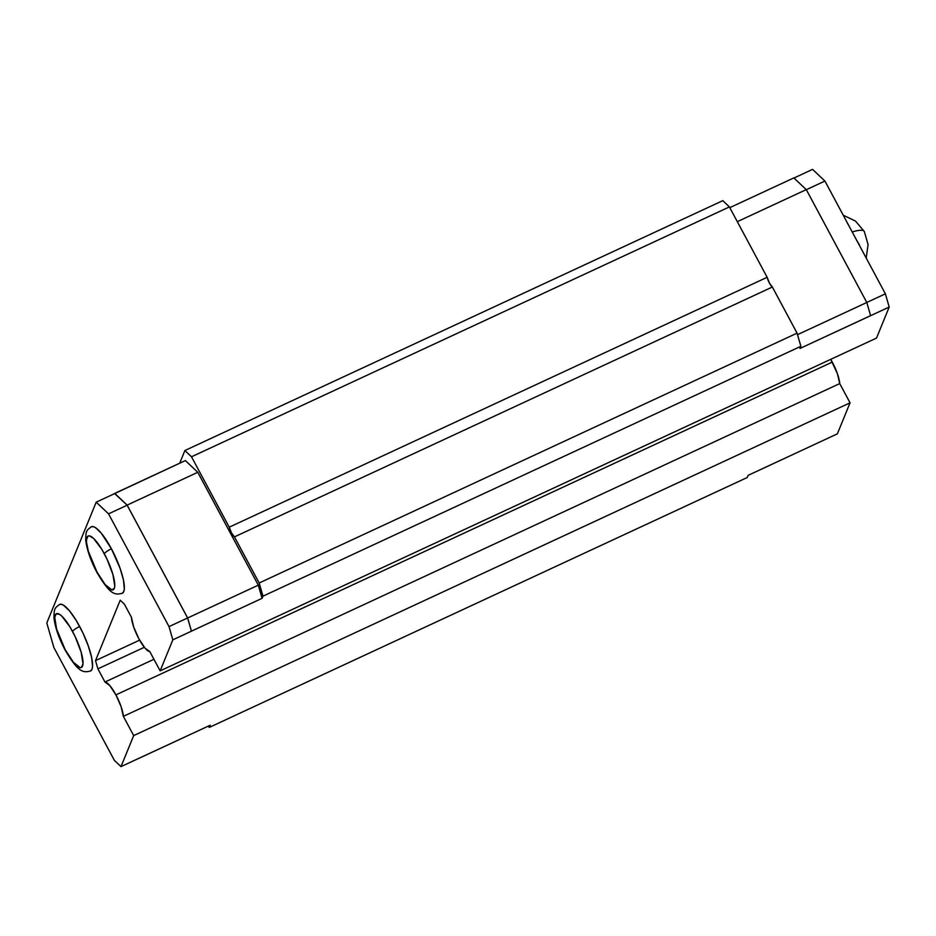 <?xml version="1.0" encoding="UTF-8"?>
<svg xmlns="http://www.w3.org/2000/svg" width="936" height="936" viewBox="0 0 936 936"><rect width="100%" height="100%" fill="white"/><g stroke="black" fill="none" stroke-linecap="round" stroke-linejoin="round"><path stroke-width="1.4" d="M859.47 244.893L856.393 239.92L859.47 244.893M843.231 215.21L855.492 221.083L864.302 231.484A32.596 7.09 151.8 0 0 852.216 231.964A32.596 7.09 -28.2 0 1 864.302 231.484L868.082 244.542L866.198 258.043M91.143 526.874L92.956 526.57L95.32 527.541L101.252 533.146L111.419 548.788A7.055 1.533 151.8 0 0 104.341 553.831A29.624 7.371 65.1 0 1 114.309 588.381A29.624 7.371 65.1 0 1 96.934 571.954L105.148 584.59L111.852 589.902L114.309 588.381L114.765 586.123L112.928 574.505L106.938 558.967L101.603 549.022L93.6 538.457L89.435 535.872L87.961 536.129L86.51 539.663L86.592 542.81L88.358 551.281L96.934 571.954A7.055 1.533 151.8 0 0 96.923 572.434A7.055 1.533 151.8 0 0 97.309 572.645A7.055 1.533 -28.2 0 1 96.923 572.434A7.055 1.533 -28.2 0 1 96.934 571.954A29.624 7.371 65.1 0 1 86.978 537.404A29.624 7.371 65.1 0 1 104.341 553.831A7.055 1.533 -28.2 0 1 111.419 548.788A36.679 9.126 -114.9 0 0 91.003 526.968M65.543 650.345A7.055 1.533 -28.2 0 1 65.157 650.122A7.055 1.533 -28.2 0 1 65.169 649.654A29.624 7.371 65.1 0 1 55.212 615.104A29.624 7.371 65.1 0 1 72.587 631.519A7.055 1.533 -28.2 0 1 79.665 626.488A36.679 9.126 -114.9 0 0 59.237 604.656M793.974 178.016L806.329 189.692L824.92 181.057L812.565 169.381L793.974 178.016L812.565 169.381L824.92 181.057L885.386 293.822L889.2 307.055L876.517 338.071L160.15 670.855L149.83 651.608A21.165 5.265 65.1 0 1 138.867 638.762A21.165 5.265 65.1 0 1 131.426 617.28L124.359 604.106L120.229 600.198L95.519 660.629L139.628 640.142L95.519 660.629L97.894 668.854L104.961 682.028A21.165 5.265 65.1 0 1 115.924 694.875L832.291 362.092A21.165 5.265 -114.9 0 0 830.735 359.342L837.439 373.792L839.732 383.573L123.365 716.356L839.732 383.573A21.165 5.265 -114.9 0 0 832.291 362.092L115.924 694.875A21.165 5.265 65.1 0 1 123.365 716.356L121.072 706.575L115.924 694.875L109.804 685.562L104.961 682.028L97.894 668.854L95.519 660.629L120.229 600.198L124.359 604.106L131.426 617.28L133.719 627.062L138.867 638.762L144.986 648.086L149.83 651.608L160.15 670.855L172.832 639.838L169.018 626.605L108.553 513.841L96.197 502.164L46.8 622.99L53.89 647.572L114.356 760.336L121.001 766.619L133.684 735.602L123.365 716.356L133.684 735.602L850.052 402.819L837.369 433.836L850.052 402.819L839.732 383.573L850.052 402.819L133.684 735.602L121.001 766.619L210.214 725.225L209.336 727.389L747.232 477.512L748.11 475.359L837.369 433.836L748.11 475.359L747.232 477.512L209.336 727.389L208.096 726.219L209.336 727.389L210.214 725.225L139.569 758.043M122.674 593.061A36.679 9.126 -114.9 0 0 111.419 548.788L120.054 568.21L123.458 580.016L124.324 588.767L123.751 591.564L122.265 593.295C114.438 595.249 110.027 594.5 96.911 572.411C90.617 560.477 86.896 549.748 85.738 540.236C85.796 530.77 86.451 530.408 91.377 526.746M59.377 604.574L61.203 604.258L63.554 605.241L69.486 610.845L76.272 620.545L82.871 632.853L88.288 645.91L91.693 657.715L92.559 666.467L91.997 669.263L90.499 670.995C82.672 672.949 78.261 672.188 65.146 650.11A7.055 1.533 151.8 0 1 65.169 649.654L73.382 662.278L80.087 667.602L81.561 667.356L83 663.811L81.163 652.205L75.172 636.667L69.849 626.722L61.834 616.157L59.576 614.355L56.195 613.817L54.744 617.362L56.593 628.98L65.169 649.654A29.624 7.371 65.1 0 0 82.543 666.069A29.624 7.371 65.1 0 0 72.587 631.519A7.055 1.533 151.8 0 1 79.665 626.488A36.679 9.126 -114.9 0 1 90.909 670.761M870.632 315.631L799.987 348.449L800.877 346.297L797.074 333.134L772.352 287.013L769.392 283.023L767.146 277.302L729.401 206.914L722.779 200.655L729.401 206.914L767.146 277.302L229.25 527.179L191.506 456.791L729.401 206.914L191.506 456.791L184.883 450.532L179.712 463.203L184.883 450.532L722.779 200.655L184.883 450.532L191.506 456.791L229.25 527.179L767.146 277.302A7.055 1.755 -114.9 0 0 772.352 287.013L234.456 536.89A7.055 1.755 65.1 0 1 229.25 527.179L231.496 532.9L234.456 536.89L772.352 287.013L797.074 333.134L259.178 582.999L234.456 536.89L259.178 582.999L797.074 333.134L800.877 346.297L262.981 596.162L259.178 582.999L262.981 596.162L800.877 346.297L799.987 348.449L889.2 307.055L876.517 338.071L160.15 670.855L172.832 639.838L262.092 598.326L262.981 596.162L262.092 598.326L258.301 585.164L262.092 598.326L191.447 631.145L187.656 617.982L191.424 631.203L187.609 617.971L191.424 631.203L172.832 639.838L169.018 626.605L187.609 617.971L169.018 626.605L108.553 513.841L127.144 505.206L187.609 617.971L127.144 505.206L114.789 493.529L96.197 502.164L46.8 622.99L53.89 647.572L114.356 760.336L121.001 766.619L139.593 757.985M793.915 177.875L729.799 207.652L793.915 177.875M185.375 460.57L114.648 493.588L127.132 505.112L187.656 617.982L258.301 585.164L187.656 617.982L127.132 505.112L197.777 472.294L258.301 585.164L197.777 472.294L127.132 505.112L114.73 493.389L185.375 460.57L197.777 472.294L185.375 460.57M806.317 189.599L737.311 221.668L806.317 189.599M866.841 302.468L797.519 334.667L866.841 302.468M806.329 189.692L866.794 302.468L870.609 315.689L889.2 307.055L885.386 293.822L866.794 302.468L885.386 293.822L824.92 181.057L806.329 189.692M97.894 668.854L144.331 647.291L97.894 668.854M104.961 682.028L153.949 659.283L104.961 682.028M114.789 493.529L127.144 505.206L108.553 513.841L96.197 502.164L114.789 493.529M845.641 219.691L848.227 224.687L845.641 219.691M59.623 604.445C54.686 608.107 54.031 608.47 53.972 617.935C55.13 627.448 58.851 638.177 65.146 650.11"/></g></svg>

